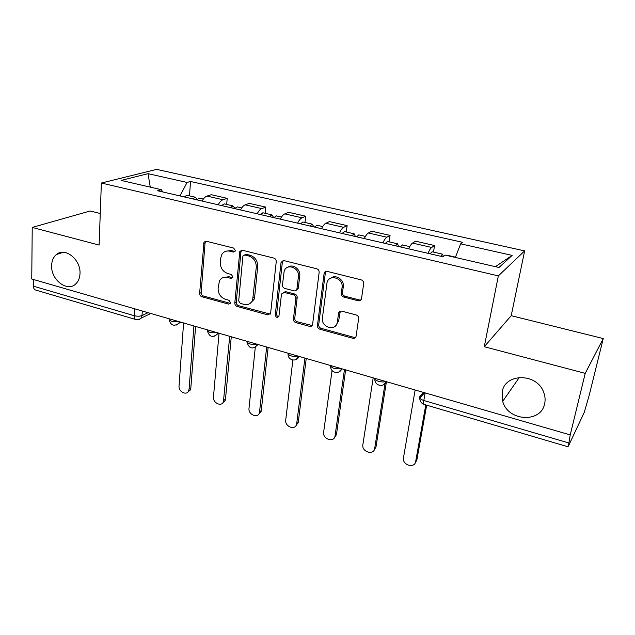 <?xml version="1.0" encoding="UTF-8"?>
<svg xmlns="http://www.w3.org/2000/svg" width="635" height="635" viewBox="0 0 635 635"><rect width="100%" height="100%" fill="white"/><g stroke="black" fill="none" stroke-linecap="round" stroke-linejoin="round"><path stroke-width="0.95" d="M235.315 250.539L233.664 248.071L206.288 241.252L203.994 242.094L199.628 293.362C199.652 295.045 200.406 296.18 201.898 296.759L228.616 304.109L230.402 303.308L230.569 302.673L228.957 300.268L225.457 299.307C220.591 297.442 218.138 293.775 218.107 288.306L219.48 280.741C221.297 277.805 223.941 276.701 227.401 277.439L230.934 278.368L232.72 277.582L232.918 276.884L231.291 274.447L227.751 273.518C222.822 271.685 220.345 267.978 220.321 262.406L220.678 258.175L221.869 254.381C223.742 251.563 226.362 250.492 229.727 251.182L233.307 252.079L235.077 251.317L235.315 250.539M502.221 391.811L502.706 401.328C507.619 421.203 541.02 423.553 544.647 403.693C545.513 399.788 545.14 395.867 543.544 391.922C536.551 372.793 504.944 373.15 502.221 391.811M51.626 265.589C50.816 279.924 67.604 292.6 75.93 283.75C78.462 281.249 79.819 277.844 80.002 273.542C80.955 259.572 64.881 246.761 56.38 254.556C53.364 257.119 51.776 260.794 51.626 265.589M358.219 300.784C359.989 301.053 361.101 300.323 361.537 298.577L363.728 283.305C363.672 281.567 362.831 280.424 361.212 279.868L327.279 271.407C325.628 271.153 324.572 271.836 324.104 273.463L317.429 325.62C317.381 327.374 318.175 328.573 319.826 329.2L352.846 338.28C354.592 338.582 355.671 337.891 356.1 336.209L358.664 318.389C358.624 316.682 357.799 315.539 356.187 314.96L341.781 311.15C340.042 310.872 338.963 311.579 338.558 313.285L337.375 321.977C336.367 331.891 320.786 327.604 322.429 317.945L326.922 283.313C328.231 273.526 343.662 277.67 342.067 287.472L341.257 293.402C341.209 295.204 342.027 296.418 343.718 297.029L358.219 300.784L359.402 299.966L360.958 299.926M498.348 275.892L484.275 346.718L585.216 373.356L570.222 434.904L31.75 279.003L32.226 227.425L99.116 245.078L101.362 183.031L498.348 275.892L524.637 250.896L156.678 169.386L101.362 183.031M276.241 261.668C276.265 259.866 275.471 258.675 273.852 258.088L242.38 250.246L239.808 251.381L234.799 302.99C234.799 304.697 235.569 305.848 237.109 306.443L267.787 314.881L270.597 313.412L276.241 261.668M284.035 260.628L316.698 268.772C318.381 269.375 319.199 270.589 319.143 272.423L312.587 324.501C312.134 326.033 311.11 326.652 309.523 326.366L295.799 322.588C294.188 321.969 293.394 320.794 293.433 319.048L295.862 298.402C295.894 296.624 295.1 295.434 293.473 294.83L284.393 292.441L281.495 294.013L278.916 316.309C277.249 318.064 276.027 317.603 275.272 314.936L280.988 262.858L281.146 262.176L284.035 260.628M585.216 373.356L603.25 338.566L589.272 395.034L584.256 412.361L568.357 446.222L570.222 434.904M100.259 213.503L90.154 210.995L32.226 227.425M603.25 338.566L511.207 315.682L524.637 250.896M135.66 319.484L35.592 290.028C34.226 289.608 33.52 288.338 33.464 286.195L134.168 315.682C137.2 316.42 139.819 316.373 142.042 315.539L148.074 312.682M33.528 279.519L33.464 286.195M218.202 204.772C219.662 202.041 221.258 200.358 222.972 199.747L206.954 196.08C205.2 196.683 203.581 198.342 202.105 201.049M206.954 196.08L211.272 194.715L227.203 198.342L226.679 204.446M222.972 199.747L227.203 198.342M265.16 213.312L265.787 207.121L249.301 203.367L245.205 204.827C243.538 205.462 241.983 207.169 240.53 209.939M257.199 213.797C258.635 211.003 260.167 209.272 261.795 208.613L265.787 207.121M304.998 222.488L305.737 216.21L288.663 212.32L284.813 213.876C283.242 214.559 281.749 216.313 280.337 219.154M297.601 223.147C299.006 220.281 300.466 218.503 301.998 217.805L305.737 216.21M346.273 231.997L347.131 225.623L329.438 221.599L325.85 223.258C324.39 223.98 322.961 225.798 321.58 228.695M339.487 232.839C340.852 229.91 342.249 228.076 343.662 227.33L347.131 225.623M389.065 241.848L390.049 235.394L371.705 231.219L368.395 232.989C367.046 233.751 365.704 235.625 364.355 238.593M382.937 242.887C384.262 239.895 385.58 237.998 386.874 237.212L390.049 235.394M433.459 252.071L434.578 245.523L415.536 241.189L412.544 243.078C411.313 243.896 410.051 245.824 408.75 248.864M428.046 253.325C429.323 250.253 430.546 248.301 431.721 247.459L434.578 245.523M162.727 191.937L161.377 189.69L121.094 180.403L148.018 173.672L187.087 182.443L179.975 195.929M455.358 257.445L460.661 243.832L462.701 242.34L190.516 181.475L187.087 182.443M460.661 243.832L512.151 255.389L499.015 267.502L445.23 255.111L442.952 256.778L157.599 190.754L161.377 189.69M484.275 346.718L511.207 315.682M189.492 195.882L190.516 181.475M148.018 173.672L150.281 187.134M495.419 266.676L512.151 255.389M234.982 251.476L231.211 250.539L225.893 251.23M223.298 277.519L228.878 276.733L232.648 277.709M205.788 241.181L205.057 242.84L201.152 292.624C201.168 294.307 201.922 295.442 203.414 296.013L230.362 303.387M241.681 250.174L240.951 251.809L236.252 302.22C236.244 303.927 237.014 305.07 238.546 305.665L270.208 314.135M244.896 254.992L243.07 255.81L242.864 256.532L238.681 300.942L240.3 303.363L244.038 304.387C247.999 305.221 250.857 303.832 252.619 300.22L256.278 267.264C256.318 261.572 253.794 257.802 248.714 255.953L244.896 254.992L246.348 254.333L244.65 254.945M250.158 303.395L254.04 299.45L254.643 296.997L253.23 297.759M246.348 254.333L250.158 255.294C255.23 257.135 257.747 260.898 257.699 266.573L254.643 296.997M283.329 292.386L285.742 291.671L294.807 294.053C296.434 294.664 297.228 295.846 297.188 297.617L294.751 318.214C294.719 319.953 295.505 321.127 297.116 321.747L312.134 325.525M283.099 260.572L282.369 262.176L276.63 314.119C276.677 315.603 277.392 316.444 278.781 316.635M298.418 276.606C299.847 267.74 286.575 262.803 284.162 271.224L282.456 284.885C282.424 286.655 283.218 287.845 284.837 288.449L293.934 290.822C295.41 291.092 296.402 290.512 296.918 289.1L298.418 276.606L299.752 275.876C300.807 269.391 292.822 263.462 288.036 267.137M296.386 290.108L298.252 288.338L298.331 287.901L297.005 288.663M299.752 275.876L298.331 287.901M330.843 278.106C335.764 273.955 344.456 279.924 343.297 286.695L342.487 292.608C342.44 294.41 343.249 295.616 344.94 296.227L359.402 299.966M335.224 326.184L338.606 321.119L337.375 321.977M340.312 311.158L338.606 321.119M326.057 271.383L325.35 272.923L318.699 324.755C318.643 326.509 319.445 327.7 321.088 328.327L354.028 337.375L355.671 337.328M196.596 199.779L199.588 198.207M183.594 322.961L179.038 386.024C178.379 391.477 186.238 395.811 188.5 391.208L189.071 389.223L193.921 325.953M192.54 198.834L195.334 197.223L197.16 199.12M184.007 196.866L187.039 195.318M195.596 326.438L190.825 388.104L190.246 390.088L188.031 391.882M234.513 208.55L237.363 206.907M219.035 333.224L213.463 397.01C212.677 402.788 221.345 407.099 223.409 401.931L229.703 336.312M230.315 207.581L232.981 205.899L234.783 208.185M221.48 205.534L224.385 203.914M231.267 336.764L225.496 399.145L225.076 400.756L222.822 402.86M273.764 217.63L276.471 215.916M255.27 347.48L248.999 408.361C248.079 414.488 257.659 418.735 259.437 412.948L266.676 347.02M269.423 216.622L271.955 214.876L273.669 217.607M260.271 214.511L263.033 212.82M268.129 347.44L261.287 410.543L261.025 411.718L258.77 414.171M314.428 227.044L316.976 225.242M292.87 360.053L285.71 420.076C284.631 426.593 295.235 430.72 296.632 424.283L304.903 358.084M309.928 225.996L312.317 224.171L313.833 226.901M300.45 223.806L303.054 222.036M306.229 358.473L298.26 422.323L295.918 425.815M356.592 236.791L358.958 234.918M332.057 370.499L323.636 432.181C322.389 439.126 334.121 443.063 335.042 435.975L344.456 369.538M351.917 235.712L354.155 233.807L355.449 236.53M342.09 233.442L344.527 231.592M345.646 369.88L336.447 434.626L334.327 437.825M400.32 246.912L402.503 244.943M373.174 377.849L362.823 444.968C361.775 452.025 373.824 455.636 374.682 448.477L385.048 383.54M395.478 245.793L397.534 243.8L398.605 246.515M385.278 243.435L387.525 241.498M386.437 381.691L375.968 447.072L374.071 450.191M447.04 255.524L447.683 255.349M415.131 390.001L403.352 458.518C402.931 465.487 414.742 468.455 415.663 461.566L425.783 404.9M440.682 256.254L442.563 254.175L443.373 256.461M430.101 253.802L432.141 251.77M426.672 405.162L416.838 460.089L415.203 462.947M423.608 392.454L419.814 396.565C418.949 397.986 420.283 399.296 423.815 400.502L568.571 442.897M142.288 311.007L142.042 315.539L141.168 318.103L138.97 319.484M386.874 237.212L368.395 232.989M343.662 227.33L325.85 223.258M301.998 217.805L284.813 213.876M261.795 208.613L245.205 204.827M431.721 247.459L412.544 243.078M169.148 318.778C169.362 321.119 172.442 322.008 178.395 321.461M179.395 321.747L178.792 323.31L176.3 325.056M207.327 329.835C207.788 332.288 210.987 333.208 216.908 332.613M246.888 341.289C247.61 343.852 250.92 344.813 256.818 344.162M287.893 353.163C288.901 355.854 292.338 356.846 298.196 356.148M330.438 365.482C331.756 368.308 335.32 369.34 341.13 368.578M374.602 378.262C373.848 380.532 382.341 383.008 385.707 381.476M217.853 332.883L217.48 333.978L214.717 336.193M257.707 344.424L254.532 347.726M299.029 356.386L295.839 359.672M341.9 368.8L338.717 372.062M386.413 381.683L383.262 384.897M134.525 308.761L134.168 315.682C134.112 317.897 134.691 319.191 135.89 319.556C137.882 320.04 139.644 319.564 141.168 318.103L150.852 313.484M425.156 392.898L423.815 400.502C423.418 402.915 423.513 404.217 424.093 404.408L567.952 446.762M419.767 398.161L419.814 396.565M231.211 250.539L229.727 251.182M232.402 277.662L230.934 278.368M228.878 276.733L227.401 277.439M230.068 303.332L228.616 304.109M203.414 296.013L201.898 296.759M201.152 292.624L199.628 293.362M205.057 242.84L203.525 243.451M234.783 251.436L233.307 252.079M269.161 314.071L267.787 314.881M238.546 305.665L237.109 306.443M236.252 302.22L234.799 302.99M240.951 251.809L239.482 252.46M257.699 266.573L256.278 267.264M250.158 255.294L248.714 255.953M310.809 325.509L309.523 326.366M297.116 321.747L295.799 322.588M294.751 318.214L293.433 319.048M297.188 297.617L295.862 298.402M294.807 294.053L293.473 294.83M285.742 291.671L284.393 292.441M276.63 314.119L275.272 314.936M282.369 262.176L280.988 262.858M344.94 296.227L343.718 297.029M342.495 292.576L341.265 293.37M343.281 286.79L342.051 287.56M339.788 312.444L338.558 313.285M354.028 337.375L352.846 338.28M321.088 328.327L319.826 329.2M318.699 324.755L317.429 325.62M325.35 272.923L324.072 273.653M190.825 388.104L189.071 389.223M225.496 399.145L223.822 400.32M261.287 410.543L259.699 411.774M298.26 422.323L296.759 423.601M336.463 434.491L335.066 435.832M375.968 447.072L374.682 448.477M416.838 460.089L415.663 461.566M519.351 377.412L502.706 401.328M169.18 319.961C170.886 325.533 174.093 326.652 178.792 323.31L180.943 322.199M207.423 331.002C209.352 336.963 212.709 337.955 217.48 333.978L218.877 333.177M247.039 342.424C249.245 348.813 252.754 349.655 257.556 344.948L258.167 344.551M288.092 354.259C287.83 360.505 296.934 362.307 299.014 356.378M330.676 366.514C330.319 372.928 339.669 374.856 341.797 368.768M374.864 379.23C374.412 385.81 384.048 387.89 386.231 381.635M424.64 392.755L419.751 398.066C419.806 401.225 421.259 403.336 424.093 404.408M63.246 252.278L56.38 254.556M205.534 241.483L203.994 242.094M241.268 250.738L239.808 251.381M254.04 299.45L252.619 300.22M298.252 288.338L296.918 289.1M282.519 261.493L281.146 262.176M342.487 292.608L341.257 293.402M343.297 286.695L342.067 287.472M325.382 272.733L324.104 273.463M199.374 198.16L203.335 199.072M186.825 195.262L195.334 197.223M190.246 390.088L188.5 391.208M237.165 206.859L241.737 207.915M224.179 203.867L232.981 205.899M225.076 400.756L223.409 401.931M276.281 215.868L281.503 217.075M262.842 212.773L271.955 214.876M261.025 411.718L259.437 412.948M316.801 225.203L322.715 226.568M302.879 221.996L312.317 224.171M298.125 422.997L296.632 424.283M358.807 234.879L365.45 236.41M344.368 231.553L354.155 233.807M336.447 434.626L335.042 435.975M402.36 244.912L409.805 246.626M387.382 241.459L397.534 243.8M447.572 255.326L455.47 257.143M432.022 251.746L442.563 254.175"/></g></svg>
